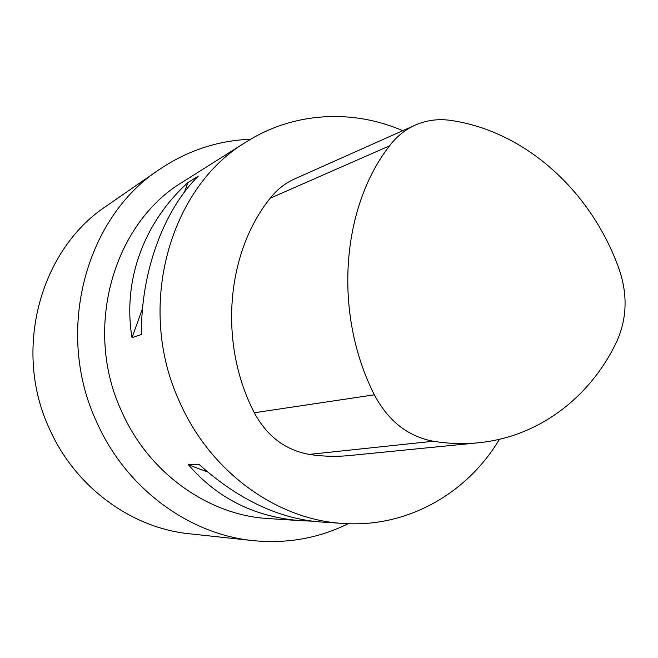 <?xml version="1.0" encoding="UTF-8"?>
<svg xmlns="http://www.w3.org/2000/svg" width="658" height="658" viewBox="0 0 658 658"><rect width="100%" height="100%" fill="white"/><g stroke="black" fill="none" stroke-linecap="round" stroke-linejoin="round"><path stroke-width="0.99" d="M311.884 521.136L301.907 520.749C255.723 517.509 217.897 498.846 188.443 464.787L199.07 464.408C238.229 499.537 278.729 518.726 320.586 521.975L343.336 523.455C277.24 519.935 210.124 472.09 179.437 401.495C135.589 306.941 169.558 187.209 246.454 141.799C293.887 111.761 352.795 109.022 402.745 130.687M207.673 472.025L188.443 464.787M198.297 176.105C163.727 210.116 140.796 271.951 141.445 334.47L131.987 337.677C122.487 279.806 144.118 222.42 187.925 182.554L198.297 176.105M131.987 337.677L142.564 308.355M184.52 192.004L187.925 182.554M499.414 439.297C467.336 493.261 407.565 527.872 343.336 523.455M301.907 520.749L268.448 518.57C208.644 515.329 148.749 473.225 121.615 411.332C82.867 328.498 113.464 223.054 182.957 181.814L246.454 141.799M348.197 523.702C318.768 538.277 287.094 543.919 253.174 540.629C189.027 534.386 125.917 488.326 96.636 421.942C54.524 332.076 85.458 217.773 159.014 169.706C187.259 150.641 217.782 140.491 250.599 139.266M159.014 169.706L106.407 206.028C40.138 249.497 12.395 350.262 49.621 429.172C75.53 487.504 131.756 528.135 189.619 533.803L253.174 540.629M616.711 341.65C590.571 396.782 539.527 436.525 479.131 442.702C464.079 444.265 448.789 443.788 433.244 441.255C407.738 436.344 388.113 420.865 374.361 394.808C333.285 313.841 340.992 208.339 389.511 145.862C396.634 136.477 405.303 129.519 415.502 124.995C426.672 120.175 438.376 118.637 450.623 120.398C526.079 131.23 591.929 192.152 619.211 269.426C627.79 294.776 626.959 318.85 616.711 341.65M415.502 124.995L294.891 178.811C285.21 183.113 276.969 189.586 270.167 198.231C226.113 253.05 218.448 343.55 254.309 412.763C266.951 436.188 285.251 450.064 309.202 454.398C323.094 456.512 336.822 456.866 350.385 455.451L477.395 442.867M270.167 198.231L389.511 145.862M254.309 412.763L374.361 394.808M309.202 454.398L433.244 441.255"/></g></svg>
